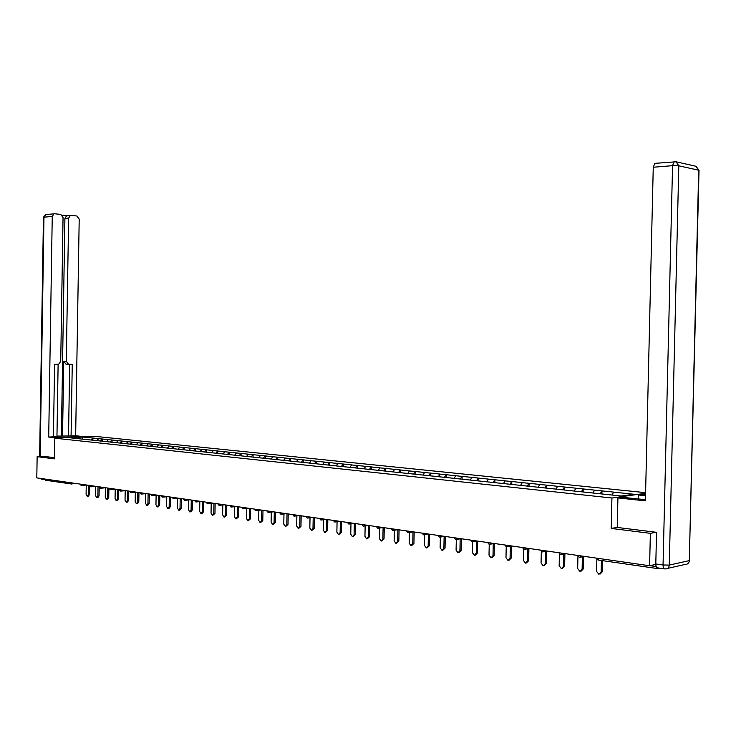 <?xml version="1.0" encoding="UTF-8"?>
<svg xmlns="http://www.w3.org/2000/svg" width="736" height="736" viewBox="0 0 736 736"><rect width="100%" height="100%" fill="white"/><g stroke="black" fill="none" stroke-linecap="round" stroke-linejoin="round"><path stroke-width="1.1" d="M645.601 492.669L94.171 436.273L54.804 438.196L611.929 498.005L645.582 493.304M82.524 439.144L82.929 437.037L69.23 437.708L88.467 439.778M82.929 437.037L92.911 438.03L92.874 440.238M96.885 440.625L98.679 438.628L92.911 438.03M98.44 438.647L102.414 439.024L102.378 441.241M106.481 441.637L108.275 439.631L102.414 439.024M108.036 439.64L112.065 440.027L112.028 442.262M116.233 442.667L118.027 440.643L112.065 440.027M117.788 440.652L121.872 441.039L121.836 443.302M126.132 443.716L127.926 441.674L121.872 441.039M127.696 441.683L131.845 442.078L131.808 444.351M136.197 444.783L137.991 442.713L131.845 442.078M137.761 442.732L141.974 443.127L141.938 445.427M146.418 445.86L148.221 443.78L141.974 443.127M147.991 443.79L152.269 444.194L152.232 446.513M156.814 446.954L158.617 444.857L152.269 444.194M158.387 444.866L162.73 445.28L162.693 447.617M167.385 448.077L169.188 445.952L162.73 445.28M168.958 445.97L173.374 446.384L173.328 448.739M178.13 449.208L179.934 447.074L173.374 446.384M179.704 447.083L184.184 447.516L184.147 449.88M189.06 450.358L190.863 448.206L184.184 447.516M190.624 448.215L195.187 448.656L195.141 451.048M200.164 451.536L201.977 449.356L195.187 448.656M201.738 449.374L206.374 449.816L206.328 452.226M211.471 452.732L213.274 450.533L206.374 449.816M213.044 450.552L217.755 450.993L217.709 453.431M222.971 453.946L224.774 451.729L217.755 450.993M224.544 451.738L229.328 452.198L229.282 454.655M234.664 455.179L236.477 452.944L229.328 452.198M236.238 452.953L241.104 453.422L241.058 455.897M246.569 456.44L248.382 454.176L241.104 453.422M248.142 454.195L253.092 454.664L253.046 457.166M258.676 457.728L260.498 455.437L253.092 454.664M260.259 455.455L265.291 455.934L265.245 458.454M270.986 459.062L272.826 456.716L265.291 455.934M272.596 456.734L277.711 457.222L277.665 459.77M283.544 460.386L285.384 458.022L277.711 457.222M285.145 458.04L290.352 458.537L290.306 461.104M296.332 461.739L298.172 459.347L290.352 458.537M297.933 459.365L303.232 459.871L303.177 462.466M309.35 463.11L311.19 460.699L303.232 459.871M310.951 460.718L316.342 461.233L316.296 463.846M322.616 464.517L324.447 462.079L316.342 461.233M324.208 462.098L329.7 462.622L329.645 465.262M336.122 465.943L337.953 463.478L329.7 462.622M337.723 463.496L343.307 464.03L343.252 466.698M349.894 467.397L351.716 464.904L343.307 464.03M351.486 464.922L357.172 465.474L357.126 468.114M363.924 468.878L365.746 466.366L357.172 465.474M365.516 466.385L371.303 466.937L371.257 469.605M378.221 470.387L380.043 467.848L371.303 466.937M379.813 467.866L385.71 468.436L385.655 471.132M392.803 471.932L394.625 469.366L385.71 468.436M394.386 469.384L400.402 469.964L400.347 472.678M407.67 473.506L409.483 470.902L400.402 469.964M409.253 470.93L415.371 471.518L415.316 474.26M422.832 475.106L424.644 472.475L415.371 471.518M424.414 472.503L430.652 473.101L430.597 475.879M438.297 476.735L440.1 474.085L430.652 473.101M439.87 474.104L446.237 474.72L446.172 477.526M454.075 478.409L455.878 475.723L446.237 474.72M455.648 475.741L462.134 476.376L462.07 479.2M470.184 480.111L471.978 477.397L462.134 476.376M471.748 477.416L478.363 478.06L478.299 480.912M486.616 481.841L488.4 479.099L478.363 478.06M488.18 479.127L494.923 479.78L494.859 482.669M503.396 483.616L505.181 480.838L494.923 479.78M504.951 480.866L511.833 481.528L511.768 484.454M520.536 485.429L522.302 482.623L511.833 481.528M522.082 482.641L529.101 483.322L529.037 486.275M538.034 487.278L539.801 484.435L529.101 483.322M539.571 484.463L546.738 485.153L546.673 488.134M555.919 489.164L557.667 486.294L546.738 485.153M557.446 486.321L564.76 487.03L564.696 490.038M574.19 491.096L575.929 488.189L564.76 487.03M575.708 488.216L583.179 488.943L583.105 491.988M592.857 493.065L594.587 490.121L583.179 488.943M594.366 490.148L601.993 490.894L601.928 493.976M611.975 495.034L613.668 492.108L601.993 490.894M613.447 492.136L633.779 494.242L621.138 496L88.44 439.732M100.593 441.057L102.175 439.033M110.253 442.078L111.835 440.036M120.06 443.109L121.642 441.057M130.024 444.167L131.606 442.088M140.144 445.234L141.735 443.146M150.438 446.32L152.03 444.213M160.899 447.433L162.5 445.298M171.534 448.555L173.135 446.402M182.353 449.696L183.954 447.525M193.347 450.855L194.948 448.666M204.534 452.042L206.135 449.834M215.915 453.238L217.516 451.012M227.488 454.462L229.089 452.217M239.264 455.713L240.865 453.44M251.252 456.973L252.853 454.682M263.479 458.224L265.052 455.952M275.899 459.54L277.472 457.24M288.549 460.874L290.122 458.556M301.42 462.236L302.993 459.89M314.539 463.616L316.103 461.251M327.897 465.032L329.461 462.64M341.504 466.468L343.068 464.048M355.368 467.93L356.942 465.492M369.509 469.421L371.073 466.964M383.916 470.948L385.48 468.455M398.608 472.494L400.163 469.982M413.586 474.076L415.141 471.537M428.867 475.695L430.422 473.128M444.452 477.342L446.007 474.748M460.359 479.016L461.904 476.394M476.597 480.737L478.133 478.078M493.166 482.485L494.693 479.798M510.085 484.27L511.603 481.556M527.362 486.1L528.871 483.35M545.008 487.959L546.517 485.18M563.04 489.863L564.54 487.057M581.458 491.823L582.958 488.971M600.272 493.856L601.781 490.921M656.429 567.06L657.432 568.569L659.41 568.118M617.246 527.408L611.23 528.439L650.366 533.333L656.135 532.266M650.366 533.333L649.603 565.754L655.794 564.402M43.433 456.302L37.14 456.679L36.8 477.885L649.603 565.754M71.631 484.012L45.411 480.222L44.27 478.952M37.14 456.679L54.473 458.85L54.804 438.196M611.23 528.439L611.929 498.005M91.089 440.054L92.672 438.049M596.887 558.33L596.592 571.403L598.892 574.338L601.137 572.093L601.404 560.482M601.137 572.093L602.241 571.854L600.042 574.108M602.241 571.854L602.499 560.639M577.944 556.379L577.668 568.542L579.913 571.44L582.121 569.213L582.406 556.802M582.121 569.213L583.234 568.983L581.044 571.21M583.234 568.983L583.51 556.591M559.424 554.052L559.167 565.745L561.356 568.606L563.518 566.407L563.794 554.061M563.518 566.407L564.632 566.177L562.442 568.394M564.632 566.177L564.917 553.849M541.31 551.632L541.052 563.012L543.205 565.837L545.312 563.656L545.588 551.374M545.312 563.656L546.443 563.436L544.235 565.634M546.443 563.436L546.719 551.163M523.581 549.194L523.333 560.326L525.43 563.123L527.5 560.961L527.776 548.752M527.5 560.961L528.641 560.749L526.424 562.939M528.641 560.749L528.908 548.55M506.23 546.747L505.991 557.713L508.042 560.473L510.066 558.33L510.333 546.186M510.066 558.33L511.216 558.118L508.99 560.298M511.216 558.118L511.474 545.983M638.535 499.036L638.627 495.015L645.546 494.702M638.627 495.015L645.527 495.733M664.415 568.845L657.828 567.898C656.53 567.87 655.859 566.564 655.794 563.96L656.54 532.321L617.237 527.445L617.927 497.922L622.306 497.306L645.435 499.67M617.927 497.922L645.408 500.857L653.255 167.247L654.884 163.355L655.546 163.3M62.689 437.819L55.384 436.871C53.443 436.062 69.009 435.703 75.109 436.402L80.39 436.945M84.962 436.724L75.652 435.758L71.079 435.979L72.257 364.311L68.595 364.311L66.295 361.431L68.632 218.068L64.906 218.362L66.599 215.777L67.289 215.712L62.238 215.216M56.957 436.089L71.079 435.979M53.415 436.439L56.957 436.264L58.116 364.311M46.322 214.498L43.452 217.249L45.687 214.553L54.694 213.79L60.729 214.388L63.048 217.525L60.72 361.422L58.595 364.283L54.584 364.311L53.415 436.825L48.705 437.055L52.247 216.476L43.976 217.157L40.158 456.495M57.978 438.049L48.705 437.055M75.652 435.758L79.203 219.098L76.93 215.998L71.024 215.409L70.325 215.473L68.632 218.068M53.958 213.863L52.247 216.476M43.258 456.311L54.492 457.672M43.47 478.842L44.427 479.587L42.127 479.274L40.388 478.4M62.532 435.997L63.747 361.321L66.295 361.431M61.373 435.878L64.906 218.362M68.531 435.712L69.69 364.311M68.43 364.302L66.038 364.191L63.747 361.321M489.238 544.309L489.008 555.146L491.013 557.87L493 555.744L493.258 543.674M493 555.744L494.15 555.542L491.915 557.713M494.15 555.542L494.408 543.499M472.604 541.871L472.374 552.626L474.343 555.33L476.284 553.224L476.542 541.227M476.284 553.224L477.443 553.021L475.208 555.174M477.443 553.021L477.701 541.107M456.311 539.479L456.081 550.169L458.013 552.837L459.917 550.749L460.166 538.826M459.917 550.749L461.076 550.556L458.832 552.699M461.076 550.556L461.325 538.761M440.349 537.068L440.119 547.759L442.014 550.39L443.882 548.32L444.13 536.47M443.882 548.32L445.041 548.136L442.796 550.261M445.041 548.136L445.289 536.461M424.7 534.722L424.479 545.394L426.328 547.998L428.159 545.946L428.407 534.18M428.159 545.946L429.336 545.762L427.092 547.878M429.336 545.762L429.576 534.207M409.372 532.45L409.152 543.076L410.964 545.652L412.758 543.619L413.006 531.926M412.758 543.619L413.936 543.435L411.691 545.542M413.936 543.435L414.175 531.999M394.34 530.224L394.128 540.804L395.904 543.352L397.661 541.337L397.9 529.718M397.661 541.337L398.838 541.162L396.594 543.251M398.838 541.162L399.068 529.828M379.601 528.043L379.39 538.577L381.128 541.098L382.858 539.102L383.097 527.556M382.858 539.102L384.036 538.927L381.8 541.006M384.036 538.927L384.266 527.712M365.148 525.9L364.946 536.397L366.648 538.89L368.34 536.912L368.57 525.458M368.34 536.912L369.527 536.737L367.292 538.798M369.527 536.737L369.748 525.624M350.971 523.802L350.768 534.253L352.443 536.719L354.108 534.759L354.329 523.416M354.108 534.759L355.295 534.594L353.059 536.636M355.295 534.594L355.506 523.581M337.07 521.75L336.867 532.146L338.505 534.594L340.133 532.643L340.354 521.41M340.133 532.643L341.32 532.487L339.094 534.511M341.32 532.487L341.541 521.585M323.417 519.745L323.214 530.086L324.824 532.505L326.434 530.573L326.646 519.441M326.434 530.573L327.621 530.417L325.395 532.432M327.621 530.417L327.833 519.616M310.031 517.767L309.828 528.062L311.402 530.463L312.984 528.54L313.196 517.518M312.984 528.54L314.171 528.384L311.954 530.389M314.171 528.384L314.382 517.684M296.884 515.835L296.682 526.074L298.236 528.448L299.782 526.544L299.984 515.623M299.782 526.544L300.969 526.396L298.761 528.384M300.969 526.396L301.171 515.789M283.976 513.94L283.783 524.124L285.301 526.479L286.819 524.584L287.022 513.765M286.819 524.584L288.015 524.437L285.807 526.415M288.015 524.437L288.208 513.93M271.299 512.072L271.106 522.21L272.596 524.538L274.096 522.661L274.298 511.934M274.096 522.661L275.292 522.514L273.093 524.474M275.292 522.514L275.485 512.109M258.851 510.25L258.667 520.334L260.13 522.634L261.593 520.775L261.795 510.149M261.593 520.775L262.789 520.637L260.599 522.578M262.789 520.637L262.982 510.315M246.624 508.456L246.44 518.484L247.876 520.766L249.32 518.917L249.513 508.383M249.32 518.917L250.516 518.779L248.336 520.711M250.516 518.779L250.709 508.558M234.618 506.69L234.434 516.672L235.842 518.926L237.259 517.095L237.452 506.653M237.259 517.095L238.455 516.957L236.284 518.88M238.455 516.957L238.648 506.828M222.815 504.96L222.631 514.887L224.02 517.123L225.418 515.31L225.602 504.96M225.418 515.31L226.614 515.172L224.452 517.077M226.614 515.172L226.798 505.126M211.223 503.268L211.039 513.139L212.4 515.347L213.771 513.553L213.955 503.286M213.771 513.553L214.967 513.415L212.814 515.301M214.967 513.415L215.151 503.461M199.824 501.602L199.649 511.41L200.983 513.608L202.326 511.824L202.51 501.648M202.326 511.824L203.522 511.695L202.179 513.48L201.379 513.562M203.522 511.695L203.706 501.814M188.618 499.965L188.444 509.717L189.759 511.897L191.084 510.122L191.268 500.029M191.084 510.122L192.28 509.993L190.955 511.768L190.146 511.851M192.28 509.993L192.455 500.204M177.606 498.355L177.431 508.061L178.728 510.214L180.026 508.447L180.2 498.447M180.026 508.447L181.222 508.328L179.915 510.085L179.096 510.168M181.222 508.328L181.396 498.612M166.768 496.772L166.603 506.423L167.872 508.558L169.151 506.81L169.326 496.883M169.151 506.81L170.347 506.681L169.068 508.429L168.231 508.512M170.347 506.681L170.522 497.058M156.124 495.218L155.958 504.813L157.2 506.92L158.461 505.19L158.636 495.356M158.461 505.19L159.657 505.071L158.396 506.8L157.55 506.892M159.657 505.071L159.822 495.521M145.645 493.69L145.48 503.231L146.712 505.319L147.945 503.599L148.12 493.847M147.945 503.599L149.141 503.488L147.899 505.209L147.044 505.292M149.141 503.488L149.307 494.012M135.341 492.182L135.176 501.667L136.39 503.746L137.604 502.035L137.77 492.366M137.604 502.035L138.8 501.924L137.577 503.636L136.712 503.718M138.8 501.924L138.957 492.531M125.203 490.71L125.037 500.14L126.233 502.2L127.429 500.498L127.595 490.903M127.429 500.498L128.616 500.388L127.42 502.081L126.546 502.164M128.616 500.388L128.782 491.068M115.23 489.256L115.064 498.631L116.242 500.673L117.42 498.99L117.576 489.468M117.42 498.99L118.606 498.879L117.429 500.563L116.546 500.646M118.606 498.879L118.763 489.633M105.414 487.821L105.257 497.15L106.407 499.174L107.566 497.499L107.723 488.051M107.566 497.499L108.753 497.389L107.594 499.063L106.702 499.146M108.753 497.389L108.91 488.226M95.744 486.413L95.597 495.687L96.729 497.692L97.87 496.036L98.026 486.662M97.87 496.036L99.056 495.926L97.906 497.582L97.014 497.665M99.056 495.926L99.204 486.827M86.241 485.033L86.084 494.252L87.198 496.239L88.329 494.592L88.476 485.291M88.329 494.592L89.507 494.491L88.384 496.138L87.483 496.211M89.507 494.491L89.654 485.843M657.073 568.505L598.892 560.114L597.844 558.33M649.962 565.68L656.19 566.573M71.99 484.058L70.849 482.761M579.646 557.327L581.468 555.984M560.841 554.613L562.58 553.279M542.34 551.954L544.106 550.629M524.308 549.35L526.038 548.035M506.69 546.802L508.355 545.505M489.394 544.309L491.05 543.021M472.512 541.862L474.113 540.592M455.998 539.479L457.525 538.209M439.723 537.142L441.278 535.882M423.899 534.851L425.362 533.6M408.333 532.597L409.777 531.364M393.024 530.398L394.496 529.175M378.102 528.236L379.518 527.022M363.446 526.12L364.835 524.924M349.048 524.05L350.437 522.854M335.009 522.017L336.315 520.83M321.126 520.021L322.46 518.843M307.556 518.061L308.872 516.893M294.299 516.138L295.532 514.988M281.235 514.252L282.44 513.102M268.401 512.403L269.597 511.262M255.76 510.582L256.984 509.459M243.395 508.797L244.591 507.674M231.242 507.049L232.42 505.936M219.365 505.328L220.469 504.224M207.626 503.626L208.73 502.541M196.07 501.97L197.193 500.885M184.754 500.333L185.858 499.256M173.632 498.732L174.708 497.656M162.739 497.15L163.751 496.092M151.938 495.595L152.978 494.546M141.358 494.077L142.388 493.028M130.962 492.568L131.974 491.528M120.732 491.096L121.725 490.056M110.713 489.642L111.651 488.612M100.768 488.216L101.734 487.195M91.062 486.809L91.972 485.797M81.429 485.42L82.368 484.417M72.036 484.058L72.919 483.064M655.794 563.96L663.053 564.99L672.548 165.664L678.804 165.812L669.282 565.082L689.301 560.62L698.703 170.228L678.804 165.812L676.071 161.791L674.82 161.681M674.756 161.662L674.158 161.736L672.548 165.664L653.255 167.247M695.713 166.226L699.016 170.623L689.301 560.62C689.006 563.169 687.663 564.429 685.28 564.402L667.534 568.413M663.053 564.99C663.108 567.603 663.789 568.919 665.077 568.937L665.224 568.937C667.635 568.974 668.987 567.686 669.282 565.082L663.053 564.99M75.1 437.212L75.109 436.402M39.634 456.532L43.452 217.313M657.101 568.514L598.892 560.114M596.868 558.192L598.598 560.087M584.43 556.407L580.621 557.152M577.622 555.432L579.324 557.308M565.616 553.711L561.724 554.447M558.799 552.736L560.473 554.585M547.216 551.071L543.251 551.798M540.39 550.096L542.046 551.926M529.212 548.495L525.182 549.203M522.385 547.51L524.004 549.323M511.603 545.965L507.5 546.673M504.758 544.99L506.359 546.774M494.353 543.49L490.194 544.189M487.517 542.515L489.09 544.281M477.471 541.07L473.248 541.76M470.626 540.095L472.181 541.834M460.938 538.706L456.66 539.378M454.094 537.722L455.63 539.451M444.746 536.378L440.422 537.041M437.902 535.394L439.41 537.105M428.876 534.106L424.506 534.759M422.041 533.122L423.531 534.814M413.338 531.88L408.922 532.514M406.493 530.895L407.965 532.57M398.102 529.69L393.65 530.316M391.258 528.715L392.72 530.371M383.162 527.546L378.672 528.163M376.326 526.571L377.77 528.209M368.515 525.449L363.998 526.056M361.689 524.474L363.115 526.093M354.154 523.388L349.6 523.986M347.337 522.413L348.735 524.023M340.069 521.373L335.487 521.953M333.252 520.389L334.641 521.98M326.25 519.386L321.641 519.966M319.442 518.411L320.813 519.984M312.69 517.445L308.053 518.006M305.891 516.47L307.252 518.034M299.377 515.531L294.722 516.092M292.588 514.565L293.94 516.111M286.322 513.664L281.64 514.206M279.542 512.688L280.867 514.225M273.498 511.824L268.796 512.357M266.726 510.848L268.042 512.366M260.903 510.02L256.192 510.545M254.141 509.045L255.447 510.554M248.538 508.245L243.809 508.76M241.794 507.279L243.082 508.769M236.394 506.506L231.647 507.012M229.66 505.54L230.938 507.012M224.462 504.795L219.705 505.292M217.736 503.829L219.006 505.292M212.732 503.111L207.975 503.599M206.025 502.145L207.285 503.599M201.213 501.455L196.438 501.934M194.525 500.498L195.767 501.934M189.897 499.836L185.113 500.305M183.209 498.879L184.442 500.305M178.765 498.235L173.972 498.704M172.095 497.288L173.319 498.695M167.817 496.671L163.024 497.122M161.175 495.714L162.38 497.122M157.062 495.126L152.26 495.576M150.429 494.178L151.625 495.567M146.482 493.608L141.68 494.049M139.858 492.66L141.054 494.04M136.077 492.117L131.266 492.55M129.472 491.17L130.649 492.54M125.838 490.654L121.026 491.068M119.25 489.707L120.419 491.059M115.773 489.21L110.952 489.624M109.195 488.262L110.354 489.606M105.864 487.784L101.044 488.189M99.305 486.846L100.455 488.18M96.112 486.386L91.292 486.79M89.571 485.447L90.712 486.772M86.517 485.015L81.696 485.401M79.994 484.076L81.126 485.392M654.884 163.355L676.071 161.791L696.008 166.29L699.034 170.32M688.648 562.81L689.595 560.528M40.038 478.345L41.52 479.21M70.325 215.473L66.599 215.777"/></g></svg>
